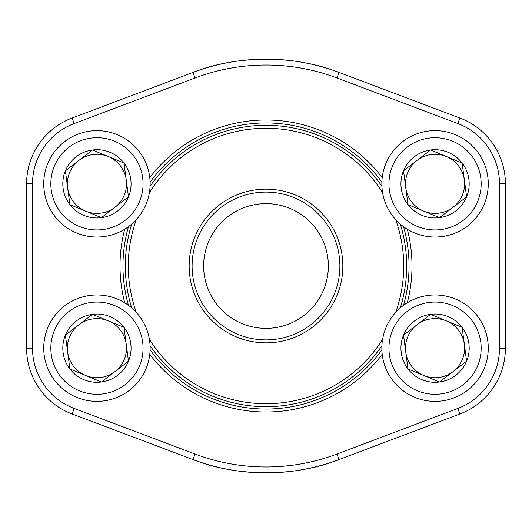 <?xml version="1.0" encoding="UTF-8"?>
<svg xmlns="http://www.w3.org/2000/svg" width="532" height="532" viewBox="0 0 532 532"><rect width="100%" height="100%" fill="white"/><g stroke="black" fill="none" stroke-linecap="round" stroke-linejoin="round"><path stroke-width="0.8" d="M408.004 204.634A34.128 34.128 0 0 1 430.574 150.004A34.128 34.128 0 0 1 466.597 196.867A34.128 34.128 0 0 1 408.004 204.634L403.515 170.805L430.574 150.004L462.115 163.038L466.597 196.867L439.545 217.668L408.004 204.634L403.515 170.805L417.041 160.405A29.553 29.553 0 0 1 446.341 156.521L462.115 163.038L466.597 196.867L439.545 217.668L408.004 204.634M430.574 150.004L446.341 156.521A29.553 29.553 0 0 1 453.071 207.267A29.553 29.553 0 0 1 405.756 187.723A29.553 29.553 0 0 1 417.041 160.405L430.574 150.004M385.886 163.524A53.2 53.2 0 0 1 477.237 151.414A53.2 53.2 0 0 1 442.052 236.574A53.2 53.2 0 0 1 385.886 163.524A53.2 53.2 0 0 1 477.237 151.414A53.2 53.2 0 0 1 442.052 236.574A53.2 53.2 0 0 1 385.886 163.524M69.885 368.962A34.128 34.128 0 0 1 92.455 314.332A34.128 34.128 0 0 1 128.485 361.195A34.128 34.128 0 0 1 69.885 368.962L65.403 335.133L92.455 314.332L123.996 327.366L128.485 361.195L101.426 381.996L69.885 368.962L65.403 335.133L78.929 324.733A29.553 29.553 0 0 1 108.229 320.849L123.996 327.366L128.485 361.195L101.426 381.996L69.885 368.962M92.455 314.332L108.229 320.849A29.553 29.553 0 0 1 114.959 371.595A29.553 29.553 0 0 1 67.644 352.051A29.553 29.553 0 0 1 78.929 324.733L92.455 314.332M47.774 327.852A53.2 53.2 0 0 1 139.118 315.742A53.2 53.2 0 0 1 103.933 400.902A53.2 53.2 0 0 1 47.774 327.852A53.2 53.2 0 0 1 139.118 315.742A53.2 53.2 0 0 1 103.933 400.902A53.2 53.2 0 0 1 47.774 327.852M408.004 368.962A34.128 34.128 0 0 1 430.574 314.332A34.128 34.128 0 0 1 466.597 361.195A34.128 34.128 0 0 1 408.004 368.962L403.515 335.133L430.574 314.332L462.115 327.366L466.597 361.195L439.545 381.996L408.004 368.962L403.515 335.133L417.041 324.733A29.553 29.553 0 0 1 446.341 320.849L462.115 327.366L466.597 361.195L439.545 381.996L408.004 368.962M430.574 314.332L446.341 320.849A29.553 29.553 0 0 1 453.071 371.595A29.553 29.553 0 0 1 405.756 352.051A29.553 29.553 0 0 1 417.041 324.733L430.574 314.332M385.886 327.852A53.2 53.2 0 0 1 477.237 315.742A53.2 53.2 0 0 1 442.052 400.902A53.2 53.2 0 0 1 385.886 327.852A53.2 53.2 0 0 1 477.237 315.742A53.2 53.2 0 0 1 442.052 400.902A53.2 53.2 0 0 1 385.886 327.852M69.885 204.634A34.128 34.128 0 0 1 92.455 150.004A34.128 34.128 0 0 1 128.485 196.867A34.128 34.128 0 0 1 69.885 204.634L65.403 170.805L92.455 150.004L123.996 163.038L128.485 196.867L101.426 217.668L69.885 204.634L65.403 170.805L78.929 160.405A29.553 29.553 0 0 1 108.229 156.521L123.996 163.038L128.485 196.867L101.426 217.668L69.885 204.634M92.455 150.004L108.229 156.521A29.553 29.553 0 0 1 114.959 207.267A29.553 29.553 0 0 1 67.644 187.723A29.553 29.553 0 0 1 78.929 160.405L92.455 150.004M47.774 163.524A53.2 53.2 0 0 1 139.118 151.414A53.2 53.2 0 0 1 103.933 236.574A53.2 53.2 0 0 1 47.774 163.524A53.2 53.2 0 0 1 139.118 151.414A53.2 53.2 0 0 1 103.933 236.574A53.2 53.2 0 0 1 47.774 163.524M32.512 348.167L26.6 348.167L26.6 183.833A70.344 70.344 0 0 1 72.113 118.018L192.976 72.425A206.888 206.888 0 0 1 339.024 72.425L459.887 118.018A70.344 70.344 0 0 1 505.4 183.833L505.4 348.167A70.344 70.344 0 0 1 459.887 413.982L339.024 459.575A206.888 206.888 0 0 1 192.976 459.575L72.113 413.982A70.344 70.344 0 0 1 26.6 348.167A70.344 70.344 0 0 0 72.113 413.982L74.201 408.45L195.064 454.042A200.976 200.976 0 0 0 336.936 454.042L457.799 408.45A64.432 64.432 0 0 0 499.488 348.167L499.488 183.833A64.432 64.432 0 0 0 457.799 123.55L336.936 77.958A200.976 200.976 0 0 0 195.064 77.958L74.201 123.55A64.432 64.432 0 0 0 32.512 183.833L32.512 348.167A64.432 64.432 0 0 0 74.201 408.45M407.293 229.219A146.007 146.007 0 0 1 407.293 302.781M382.222 354.372A146.007 146.007 0 0 1 149.778 354.372M124.707 302.781A146.007 146.007 0 0 1 124.707 229.219M149.778 177.628A146.007 146.007 0 0 1 382.222 177.628M339.024 72.425C294.475 54.843 237.245 54.836 192.976 72.425A206.888 206.888 0 0 1 339.024 72.425L336.936 77.958M192.976 459.575C237.525 477.157 294.755 477.164 339.024 459.575A206.888 206.888 0 0 1 192.976 459.575L195.064 454.042M403.542 305.302A143.048 143.048 0 0 0 403.542 226.698M381.883 182.13A143.048 143.048 0 0 0 150.117 182.13M128.458 226.698A143.048 143.048 0 0 0 128.458 305.302M150.117 349.87A143.048 143.048 0 0 0 381.883 349.87M342.847 266A76.847 76.847 0 0 1 227.576 332.547A76.847 76.847 0 0 1 227.576 199.453A76.847 76.847 0 0 1 342.847 266M395.682 312.39A137.728 137.728 0 0 0 395.682 219.61M382.601 192.697A137.728 137.728 0 0 0 149.399 192.697M136.318 219.61A137.728 137.728 0 0 0 136.318 312.39M149.399 339.303A137.728 137.728 0 0 0 382.601 339.303M400.303 224.118A140.687 140.687 0 0 1 400.303 307.882M381.916 345.727A140.687 140.687 0 0 1 150.084 345.727M131.697 307.882A140.687 140.687 0 0 1 131.697 224.118M150.084 186.273A140.687 140.687 0 0 1 381.916 186.273M328.364 266A62.364 62.364 0 0 0 234.818 211.995A62.364 62.364 0 0 0 234.818 320.005A62.364 62.364 0 0 0 328.364 266M339.888 266A73.888 73.888 0 0 0 229.053 202.007A73.888 73.888 0 0 0 229.053 329.993A73.888 73.888 0 0 0 339.888 266M392.443 166.23A46.104 46.104 0 0 0 441.114 229.545A46.104 46.104 0 0 0 471.611 155.736A46.104 46.104 0 0 0 392.443 166.23M54.331 330.558A46.104 46.104 0 0 0 103.002 393.873A46.104 46.104 0 0 0 133.499 320.065A46.104 46.104 0 0 0 54.331 330.558M392.443 330.558A46.104 46.104 0 0 0 441.114 393.873A46.104 46.104 0 0 0 471.611 320.065A46.104 46.104 0 0 0 392.443 330.558M54.331 166.23A46.104 46.104 0 0 0 103.002 229.545A46.104 46.104 0 0 0 133.499 155.736A46.104 46.104 0 0 0 54.331 166.23M499.488 348.167L505.4 348.167A70.344 70.344 0 0 1 459.887 413.982L457.799 408.45M457.799 123.55L459.887 118.018A70.344 70.344 0 0 1 505.4 183.833L499.488 183.833M32.512 183.833L26.6 183.833A70.344 70.344 0 0 1 72.113 118.018L74.201 123.55M192.976 72.425L195.064 77.958M336.936 454.042L339.024 459.575"/></g></svg>

